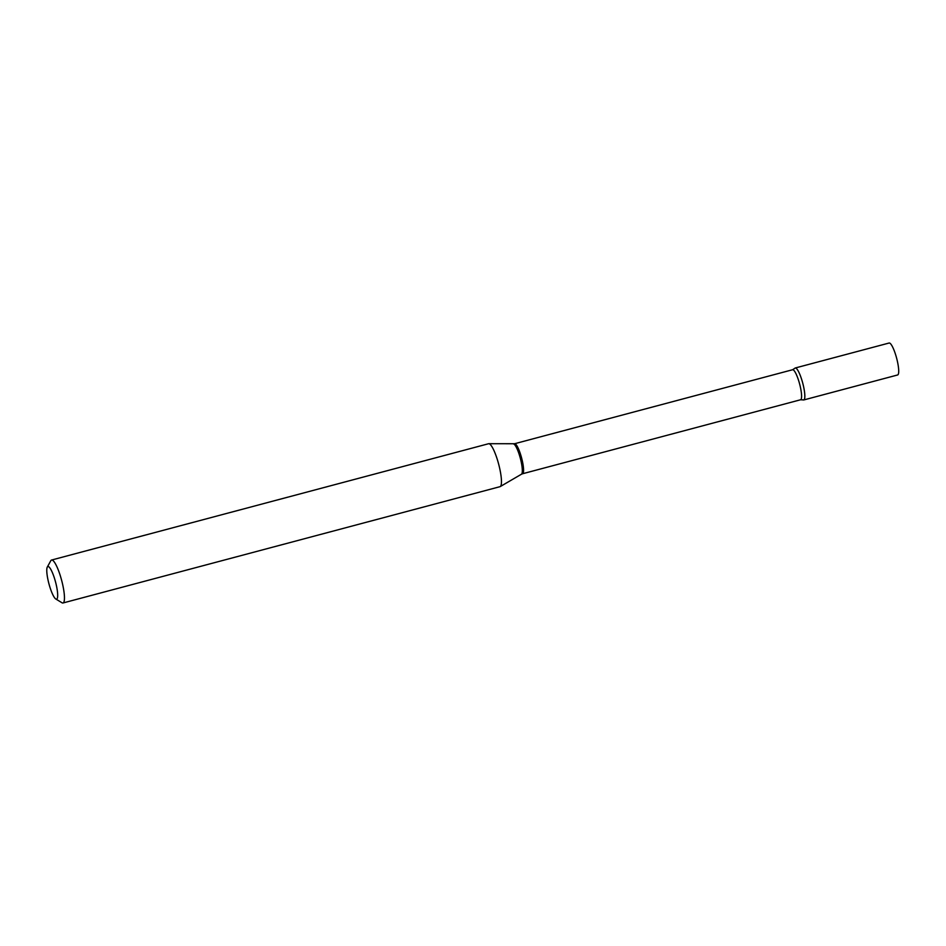 <?xml version="1.0" encoding="UTF-8"?>
<svg xmlns="http://www.w3.org/2000/svg" width="946" height="946" viewBox="0 0 946 946"><rect width="100%" height="100%" fill="white"/><g stroke="black" fill="none" stroke-linecap="round" stroke-linejoin="round"><path stroke-width="1.42" d="M803.757 399.957L897.624 374.971A16.531 3.358 -104.9 0 0 897.068 359.918A16.531 3.358 -104.9 0 0 889.122 343.02L795.243 367.994A16.531 3.358 -104.9 0 1 803.189 384.904A16.531 3.358 -104.9 0 1 803.757 399.957A16.531 3.358 -104.9 0 1 803.142 399.862A16.531 3.358 -104.9 0 0 803.225 399.91A16.531 3.358 -104.9 0 0 803.367 399.945A16.531 3.358 -104.9 0 0 803.189 384.904A16.531 3.358 -104.9 0 0 795.633 368.006A16.531 3.358 -104.9 0 0 794.817 368.301L792.571 369.744L514.553 443.733L488.822 443.698A22.219 4.505 -104.9 0 0 488.562 443.733L51.569 560.032A22.219 4.505 -104.9 0 0 50.788 560.742L47.3 567.068A16.886 3.429 -104.9 0 0 48.92 583.729A16.886 3.429 -104.9 0 0 55.802 598.995A16.886 3.429 -104.9 0 0 56.181 599.173A16.886 3.429 -104.9 0 0 56.003 583.8A16.886 3.429 -104.9 0 0 48.281 566.536A16.886 3.429 -104.9 0 0 47.3 567.068M55.802 598.995L61.975 602.756A22.219 4.505 -104.9 0 0 62.471 602.98A22.219 4.505 -104.9 0 0 62.992 602.98A22.219 4.505 -104.9 0 0 61.951 581.554A22.219 4.505 -104.9 0 0 52.089 560.044A22.219 4.505 -104.9 0 0 51.569 560.032M62.992 602.98L499.996 486.682A22.219 4.505 -104.9 0 0 500.233 486.587A22.219 4.505 -104.9 0 0 498.79 464.652A22.219 4.505 -104.9 0 0 489.082 443.733A22.219 4.505 -104.9 0 0 488.822 443.698M803.225 399.91L800.564 399.768L522.547 473.757A15.538 3.145 -104.9 0 0 521.814 458.775A15.538 3.145 -104.9 0 0 514.92 443.733A15.538 3.145 -104.9 0 0 514.553 443.733M522.547 473.757L521.459 474.218A15.715 3.193 -104.9 0 0 520.442 458.704A15.715 3.193 -104.9 0 0 513.572 443.911A15.715 3.193 -104.9 0 0 513.382 443.887M800.564 399.768A15.538 3.145 -104.9 0 0 799.831 384.786A15.538 3.145 -104.9 0 0 792.937 369.744A15.538 3.145 -104.9 0 0 792.571 369.744M521.459 474.218L500.233 486.587"/></g></svg>
